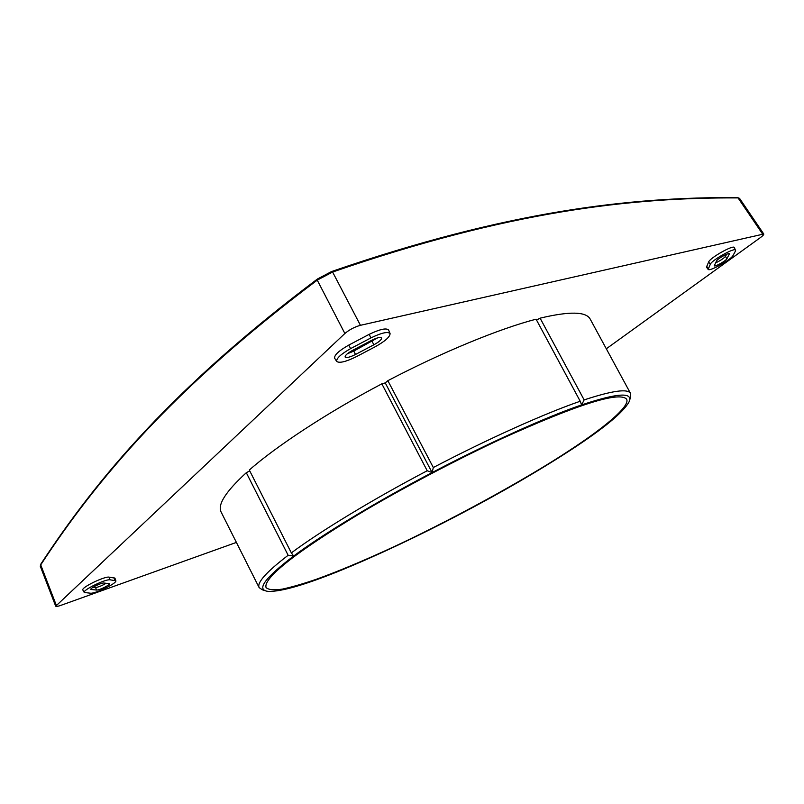<?xml version="1.0" encoding="UTF-8"?>
<svg xmlns="http://www.w3.org/2000/svg" width="804" height="804" viewBox="0 0 804 804"><rect width="100%" height="100%" fill="white"/><g stroke="black" fill="none" stroke-linecap="round" stroke-linejoin="round"><path stroke-width="1.21" d="M737.137 197.653L739.539 198.337L763.76 234.014L360.433 325.308L332.605 272.033L317.248 280.134L317.429 279.018L331.59 271.541L317.429 279.018C173.403 387.287 97.264 478.018 40.743 564.227L40.29 566.237L40.743 564.227M236.396 542.409L60.762 605.392C57.868 606.417 56.179 606.688 55.697 606.196L344.876 333.499C349.398 329.67 354.584 326.947 360.433 325.308M763.76 234.014C763.88 234.688 762.735 235.894 760.323 237.652L606.306 348.785M762.514 233.944L738.052 197.915C631.522 197.322 508.46 211.211 332.605 272.033L331.59 271.541C507.977 210.708 630.517 196.97 737.499 197.553L739.539 198.347M377.699 337.821L353.76 351.107L347.308 353.77M106.098 583.292C101.887 585.744 98.349 587.161 95.505 587.533L92.902 587.382M726.645 254.265L725.459 256.386C723.499 258.587 720.223 260.737 715.65 262.848M569.855 450.17C526.017 479.244 447.175 522.56 384.915 550.891C359.378 562.488 336.755 571.865 317.027 579.031C303.832 583.603 292.304 586.96 282.445 589.101C273.973 590.347 268.516 589.845 266.074 587.593C264.325 582.136 274.385 571.282 296.274 555.041C312.836 542.901 336.585 527.364 366.714 509.475C408.221 485.154 458.782 458.672 502.57 438.301C577.885 404.291 619.221 391.236 626.577 399.126C630.708 406.201 602.518 428.884 569.855 450.17M433.316 467.526L387.87 380.674C441.808 352.323 500.219 328.404 536.077 319.198L580.217 401.246C545.514 413.125 487.646 439.024 433.316 467.526L432.14 472.571C487.415 443.426 546.931 416.693 581.583 404.914L581.583 404.914C616.829 393.186 632.728 391.97 629.311 401.256L629.05 401.899C623.311 412.301 604.136 428.17 571.533 449.516L571.513 449.526C538.981 470.702 501.736 492.319 459.747 514.369C417.708 536.369 378.513 554.85 342.142 569.825L342.112 569.845C305.53 584.779 280.807 591.955 267.933 591.372L266.255 591.051C257.019 588.639 266.154 576.971 293.651 556.046L288.144 555.283C266.355 571.996 256.687 582.769 259.139 587.613L221.11 512.027C217.381 504.641 225.783 491.535 246.305 472.712L249.742 470.903M432.14 472.571L427.205 470.742C372.885 499.284 319.64 531.705 291.349 552.891L293.671 556.026C321.841 534.861 376.684 501.555 432.09 472.591L385.257 382.895L381.85 383.84L427.205 470.742M536.529 320.042L540.097 318.163L584.136 399.91L581.614 404.904L580.217 401.246M336.715 361.468L334.655 358.232C334.092 355.167 338.806 350.795 348.765 345.097L369.136 334.363C379.84 329.218 386.332 327.761 388.603 330.012L390.081 333.549C390.071 336.886 384.975 341.368 374.785 346.986L357.056 356.323C346.323 361.689 339.539 363.408 336.715 361.468C336.183 358.483 340.816 354.202 350.614 348.604L370.966 337.881C381.488 332.816 387.86 331.369 390.081 333.549M708.123 269.38L706.485 267.109L708.636 261.993C709.862 257.933 733.469 244.506 734.424 247.552L735.57 250.848L732.957 255.652C730.615 259.963 709.49 271.832 708.123 269.38L710.314 264.305C711.54 260.345 734.735 247.16 735.67 250.114M84.249 592.488L82.852 590.025C80.943 587.553 104.852 576.056 109.143 577.151L114.932 578.126L115.856 580.759C117.072 583.212 95.776 593.593 90.701 593.231L84.249 592.488C82.39 590.096 105.887 578.779 110.078 579.825L115.856 580.759M291.349 552.891L249.31 470.049C276.063 446.351 327.952 412.241 381.85 383.84M387.87 380.674L385.257 382.895M540.097 318.163C569.393 311.188 586.086 311.49 590.186 319.077L630.547 393.437L630.517 397.347L629.311 401.256M584.136 399.91C612.397 390.613 627.864 388.453 630.547 393.437M266.255 591.051L262.365 589.814L259.139 587.613M246.305 472.712L288.144 555.283M263.491 590.056L264.586 590.387M355.509 354.474L373.87 344.795C379.166 341.871 381.749 339.569 381.629 337.911C380.392 336.886 377.156 337.64 371.93 340.172L352.232 350.544C347.348 353.318 344.976 355.479 345.127 357.036C346.464 358.112 349.921 357.247 355.509 354.474L353.76 351.107M716.515 261.009C717.188 258.978 728.796 252.366 729.399 253.773L726.896 258.787C725.741 260.978 714.816 267.109 714.243 265.782L716.515 261.009M96.651 590.066C99.204 590.277 110.208 584.91 109.455 583.704L103.927 583.021C101.756 582.528 89.978 588.176 90.782 589.453L96.651 590.066L95.505 587.533M41.024 563.966L40.622 565.021M344.876 333.499L317.248 280.134C173.523 387.97 96.982 479.033 40.723 564.87L56.28 605.211M369.136 334.363L370.966 337.881M348.765 345.097L350.614 348.604M372.111 341.439L373.87 344.795M706.605 266.164L708.254 268.456M708.636 261.993L710.314 264.305M725.459 256.386L726.896 258.787M729.369 254.154L729.047 253.622M109.143 577.151L110.078 579.825M90.882 589.03L91.164 589.644M113.987 577.684L114.922 580.337M55.697 606.196L40.29 566.237"/></g></svg>
